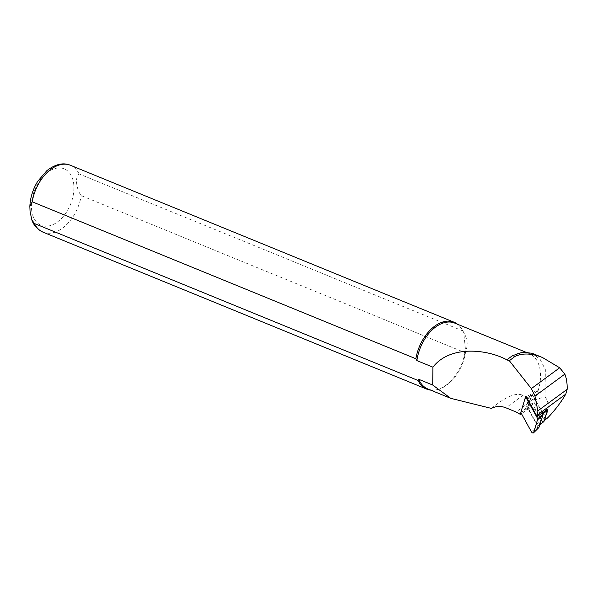 <?xml version="1.0" encoding="UTF-8"?>
<svg xmlns="http://www.w3.org/2000/svg" width="597" height="597" viewBox="0 0 597 597"><rect width="100%" height="100%" fill="white"/><g stroke="black" fill="none" stroke-linecap="round" stroke-linejoin="round"><path stroke-width="0.45" stroke-dasharray="2.98 2.24" d="M538.479 392.93A1.806 0.97 -126.3 0 0 536.39 391.684A1.806 0.97 -126.3 0 0 536.181 391.99L536.845 389.953L538.479 392.93L533.599 396.52A1.806 0.97 -126.3 0 0 531.509 395.274A1.806 0.97 -126.3 0 0 531.3 395.58L527.726 406.594L532.599 403.012L531.308 406.99L521.472 413.699M533.599 396.52L542.434 412.617L547.307 409.027L547.494 409.363M547.307 409.027A1.806 0.97 53.7 0 1 547.471 409.378L543.845 420.609A1.806 0.97 53.7 0 1 543.628 420.915A1.806 0.97 53.7 0 1 541.546 419.669L540.449 417.684A19.201 10.328 -126.3 0 0 538.248 414.176A19.201 10.328 -126.3 0 0 531.308 406.99M540.673 414.378L530.017 394.968L536.845 389.953M531.3 395.58L536.181 391.99M526.106 396.498L530.017 394.968L524.487 412.005M491.398 408.4C497.577 403.557 513.114 390.751 522.912 395.356L534.188 400.094A35.574 22.499 112.2 0 0 529.218 353.573A35.574 22.499 112.2 0 0 507.107 359.984M427.803 388.953A35.574 22.499 112.2 0 0 436.743 389.714A35.574 22.499 112.2 0 0 465.645 351.454C468.182 344.947 467.563 338.708 463.772 332.73A35.574 22.499 112.2 0 0 461.653 328.828A35.574 22.499 112.2 0 0 454.735 323.104M534.188 400.094L545.039 396.736L545.345 369.61L540.158 359.387L532.173 353.312M462.757 330.887L79.088 173.928C74.834 176.466 76.17 189.436 81.252 195.637L464.921 352.588L465.645 351.454L463.772 332.73L462.757 330.887A36.133 22.858 112.2 0 0 461.108 328.044A36.133 22.858 112.2 0 0 457.593 324.268M430.653 390.117A36.133 22.858 112.2 0 0 435.803 389.893A36.133 22.858 112.2 0 0 464.921 352.588M525.554 398.214L520.875 412.617M545.039 396.736C548.397 401.341 549.106 406.676 547.173 412.743L545.233 418.482L545.815 418.997L546.927 418.49M527.726 406.594A1.806 0.97 53.7 0 0 527.987 407.96L532.867 404.37L541.695 420.467A1.806 0.97 53.7 0 0 543.785 421.713M532.867 404.37A1.806 0.97 53.7 0 1 532.599 403.012M542.74 413.579A1.806 0.97 53.7 0 1 542.695 413.975L539.121 424.997A1.806 0.97 53.7 0 1 538.904 425.303A1.806 0.97 53.7 0 1 536.822 424.057L541.695 420.467M527.987 407.96L536.822 424.057M542.457 413.064L532.725 395.326A0.709 0.381 -126.3 0 0 531.823 394.953L527.673 407.744L520.696 411.855M520.823 412.527L527.808 408.415L538.054 427.094A0.709 0.381 53.7 0 0 538.793 427.616M527.808 408.415L527.673 407.744M31.589 209.607A30.492 19.283 112.2 0 0 65.506 213.584A30.492 19.283 112.2 0 0 60.954 168.003A30.492 19.283 112.2 0 0 31.589 209.607M79.088 173.928A36.133 22.858 112.2 0 0 70.416 165.272M43.051 232.166A36.133 22.858 112.2 0 0 81.252 195.637M522.912 395.356L505.943 407.826M533.076 399.512L516.106 411.99M547.173 412.743L540.449 417.684M545.71 416.609L541.546 419.669M544.382 420.213L543.845 420.609M539.121 424.997L539.949 424.385M527.666 399.341L532.725 395.326M524.957 398.729L531.823 394.953M531.345 431.698L538.054 427.094M450.213 398.124L450.735 398.333M525.256 351.946L529.218 353.573M461.653 328.828L461.108 328.044M436.743 389.714L435.803 389.893M543.628 420.915L544.322 420.407M539.882 424.586L538.904 425.303M536.39 391.684L531.509 395.274M531.934 394.818L526.711 397.602"/><path stroke-width="0.9" d="M542.494 357.528C531.696 353.237 522.487 352.894 514.86 356.499L512.756 355.64L522.726 352.103L532.173 353.312L542.494 357.528L559.673 367.782L564.866 374.11A40.656 25.716 -67.8 0 1 567.15 389.326L537.837 410.87L537.748 414.751L537.143 416.609L547.479 409.4A1.806 0.97 53.7 0 1 547.479 409.4A1.806 0.97 53.7 0 1 547.576 410.393L543.994 421.407A1.806 0.97 53.7 0 1 543.785 421.713L539.882 424.586M537.143 416.609L526.106 396.498L525.554 398.214M537.382 415.878L536.666 415.743M521.472 413.699L520.308 414.355L516.106 411.99L505.943 407.826C500.98 405.841 496.129 406.035 491.398 408.4L450.735 398.333L432.698 385.02L418.766 379.319A35.574 22.499 112.2 0 0 427.803 388.953L450.213 398.124M525.256 351.946L454.735 323.104A35.574 22.499 112.2 0 0 416.893 360.603L432.922 367.162C450.534 344.432 488.503 349.633 507.107 359.984L509.331 360.722L531.337 388.61L534.972 396.087L537.837 410.87M512.756 355.64A35.798 22.641 112.2 0 0 507.166 359.834M418.766 379.319L418.042 380.461L34.372 223.509L31.775 219.711L30.051 211.331L29.85 206.443L32.208 201.801L415.878 358.752L416.893 360.603M432.698 385.02L432.922 367.162M418.042 380.461A36.133 22.858 112.2 0 0 426.721 389.117A36.133 22.858 112.2 0 0 430.653 390.117M457.593 324.268A36.133 22.858 112.2 0 0 454.086 322.223A36.133 22.858 112.2 0 0 415.878 358.752M520.875 412.617L520.308 414.355M546.927 418.49L548.009 417.549C555.098 410.079 561.031 402.266 565.807 394.124L567.15 389.326M514.86 356.499L509.331 360.722M542.598 412.967A1.806 0.97 53.7 0 1 542.74 413.579M533.643 432.638L538.949 427.459A0.709 0.381 53.7 0 1 538.89 427.556L533.487 432.892A1.806 0.97 53.7 0 0 533.643 432.638L537.77 418.84L542.971 413.997L542.457 413.064M537.77 418.84L527.255 399.669A1.806 0.97 -126.3 0 0 525.233 398.386A1.806 0.97 -126.3 0 0 524.957 398.729L520.823 412.527L531.345 431.698A1.806 0.97 53.7 0 0 533.487 432.892M538.949 427.459L543.106 414.676L537.904 419.512M542.971 413.997L543.106 414.676M564.866 374.11L534.972 396.087M29.85 206.443C30.26 197.562 32.902 189.159 37.783 181.227L46.917 170.6C55.491 164.093 63.327 162.317 70.416 165.272A36.133 22.858 112.2 0 0 32.208 201.801M34.372 223.509A36.133 22.858 112.2 0 0 43.051 232.166C37.29 229.338 33.536 225.188 31.775 219.703M548.009 417.549L544.382 420.213M565.807 394.124L537.748 414.751M559.673 367.782L531.337 388.61M539.949 424.385L543.994 421.407M542.882 413.84L547.576 410.393M527.255 399.669L527.666 399.341M43.051 232.166L426.721 389.117M70.416 165.272L454.086 322.223M544.322 420.407L547.024 418.422M526.711 397.602L525.233 398.386"/></g></svg>
